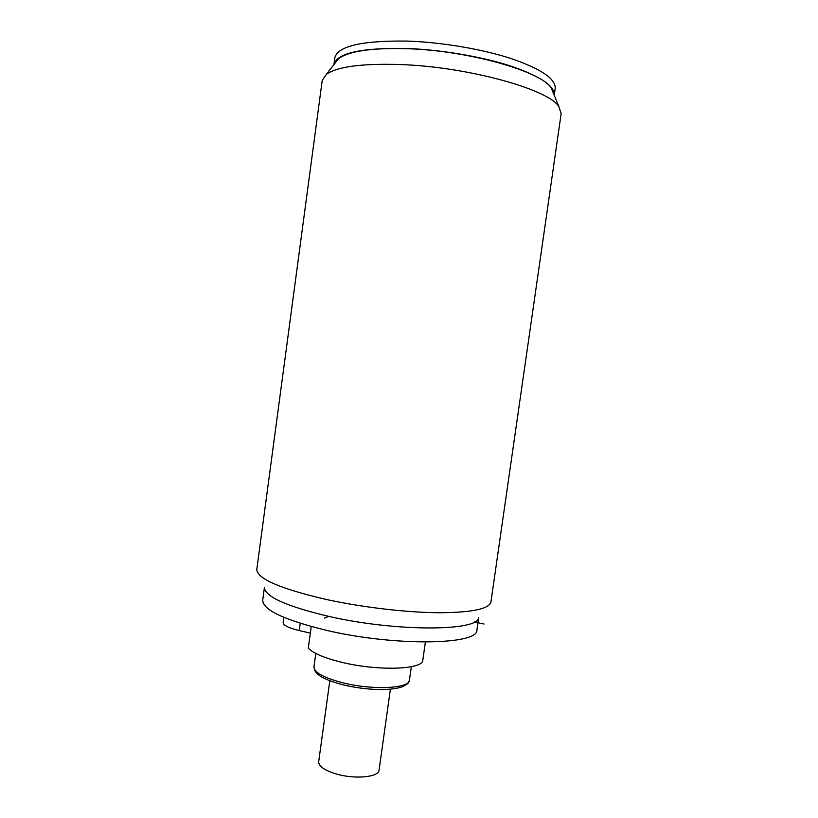<?xml version="1.0" encoding="UTF-8"?>
<svg xmlns="http://www.w3.org/2000/svg" width="818" height="818" viewBox="0 0 818 818"><rect width="100%" height="100%" fill="white"/><g stroke="black" fill="none" stroke-linecap="round" stroke-linejoin="round"><path stroke-width="1.23" d="M256.811 569.389L256.78 569.809C257.742 579.062 281.157 589.001 327.026 599.635C362.63 607.345 405.892 612.416 438.039 612.733C470.933 612.641 488.55 609.165 490.892 602.293L561.158 113.62L558.878 106.647C548.725 89.346 467.937 66.81 400.268 64.54C361.771 63.364 337.118 66.647 326.31 74.377L322.22 80.461L256.811 569.389M264.408 587.825C265.635 596.966 287.118 606.486 328.826 616.404C396.301 631.915 478.827 631.302 478.642 617.559M264.378 587.753L262.711 600.167C262.742 609.901 284.143 619.993 326.903 630.443C395.523 646.578 479.041 644.86 476.914 629.891L478.694 617.488M283.866 617.385L283.161 622.57C283.284 625.32 288.652 627.989 299.276 630.576L310.339 633.101M425.37 642.069L422.834 660.075C423.356 669.553 378.427 671.292 341.965 662.345C324.46 658.05 313.233 653.337 308.284 648.193L311.239 626.547M390.401 689.185L379.061 770.127C378.928 777.069 355.523 779.493 336.934 774.165C324.736 770.556 318.652 766.415 318.683 761.752L329.807 680.78M334.889 63.385L338.611 58.63C348.867 51.115 371.546 47.802 406.638 48.681C468.172 50.409 541.526 71.37 551.332 88.15L553.612 93.743M333.897 64.673L333.897 64.653C336.801 53.119 360.963 47.72 406.393 48.446C441.086 49.714 481.894 56.646 510.913 66.105C540.483 76.309 554.921 86.013 554.226 95.225L555.197 88.477C555.913 79.049 541.496 69.162 511.945 58.824C482.937 49.244 442.119 42.27 407.405 41.084C361.945 40.481 337.742 46.084 334.807 57.894L333.897 64.653M324.501 618.05L328.826 616.404M474.379 621.966L484.031 624.032M300.257 623.326L299.276 630.576M343.335 684.922C320.462 678.766 317.087 674.042 314.899 670.821L313.948 666.875C314.071 672.478 323.775 677.805 343.079 682.856C372.844 690.382 409.716 688.511 409.45 680.126L411.331 666.711M313.948 666.875L315.789 653.449M343.632 684.993C365.247 690.034 390.217 691.292 402.599 686.65C410.135 682.785 408.07 682.56 409.45 680.126M551.332 88.15L558.878 106.647M338.611 58.63L326.31 74.377"/></g></svg>
